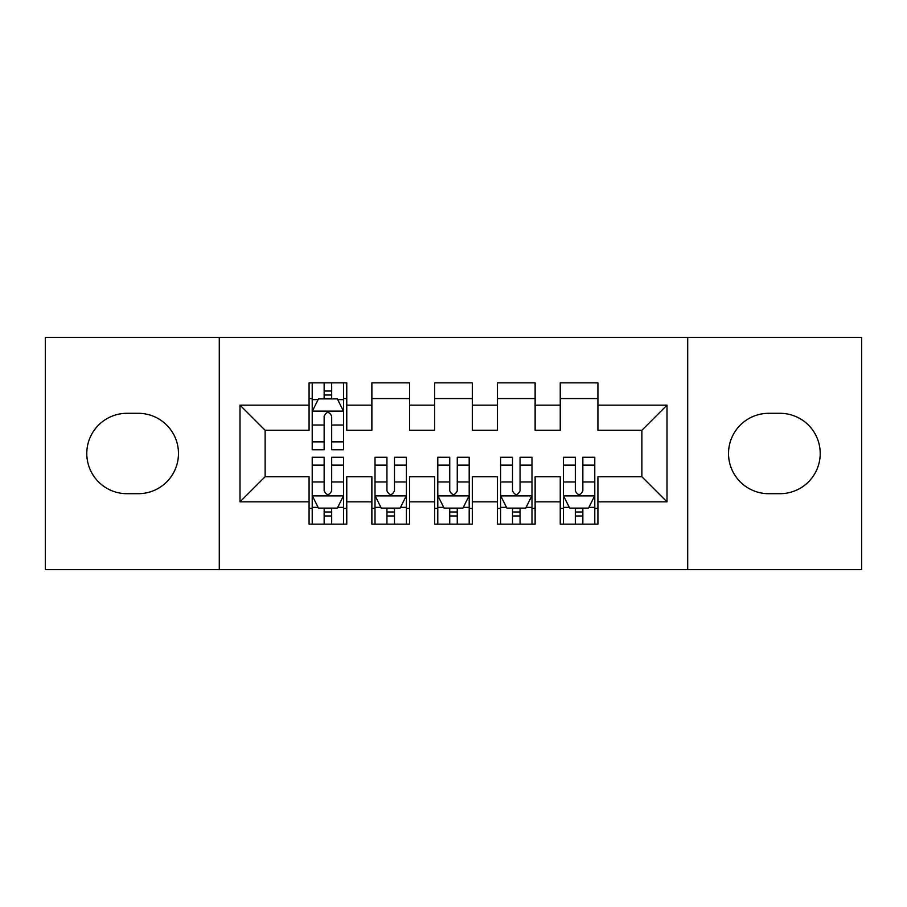 <?xml version="1.0" encoding="UTF-8"?>
<svg xmlns="http://www.w3.org/2000/svg" width="907" height="907" viewBox="0 0 907 907"><rect width="100%" height="100%" fill="white"/><g stroke="black" fill="none" stroke-linecap="round" stroke-linejoin="round"><path stroke-width="1.36" d="M687.71 569.664L861.65 569.664L861.65 337.336L687.71 337.336L687.71 569.664L219.29 569.664L219.29 337.336L45.35 337.336L45.35 569.664L219.29 569.664M687.71 337.336L219.29 337.336M240.004 501.854L240.004 405.146L309.083 405.146L309.083 430.269L265.127 430.269L265.127 476.731L240.004 501.854L309.083 501.854L309.083 524.144L346.757 524.144L346.757 501.854L371.87 501.854L371.87 524.144L409.545 524.144L409.545 501.854L434.657 501.854L434.657 524.144L472.343 524.144L472.343 501.854L497.455 501.854L497.455 524.144L535.13 524.144L535.13 501.854L560.243 501.854L560.243 524.144L597.917 524.144L597.917 476.731L641.873 476.731L641.873 430.269L597.917 430.269L597.917 405.146L666.996 405.146L666.996 501.854L597.917 501.854M597.917 405.146L597.917 382.856L560.243 382.856L560.243 405.146L535.13 405.146L535.13 382.856L497.455 382.856L497.455 405.146L472.343 405.146L472.343 382.856L434.657 382.856L434.657 405.146L409.545 405.146L409.545 382.856L371.87 382.856L371.87 405.146L346.757 405.146L346.757 382.856L309.083 382.856L309.083 405.146M535.13 501.854L535.13 476.731L560.243 476.731L560.243 501.854M666.996 405.146L641.873 430.269M472.343 501.854L472.343 476.731L497.455 476.731L497.455 501.854M560.243 405.146L560.243 430.269L535.13 430.269L535.13 405.146M409.545 501.854L409.545 476.731L434.657 476.731L434.657 501.854M497.455 405.146L497.455 430.269L472.343 430.269L472.343 405.146M346.757 501.854L346.757 476.731L371.87 476.731L371.87 501.854M434.657 405.146L434.657 430.269L409.545 430.269L409.545 405.146M265.127 476.731L309.083 476.731L309.083 501.854M371.87 405.146L371.87 430.269L346.757 430.269L346.757 405.146M560.243 398.558L597.917 398.558M497.455 398.558L535.13 398.558M434.657 398.558L472.343 398.558M371.87 398.558L409.545 398.558M309.083 398.558L312.212 398.558M343.617 398.558L346.757 398.558M309.083 508.442L312.212 508.442M343.617 508.442L346.757 508.442M371.87 508.442L375.01 508.442M406.404 508.442L409.545 508.442M434.657 508.442L437.798 508.442M469.202 508.442L472.343 508.442M497.455 508.442L500.596 508.442M531.99 508.442L535.13 508.442M560.243 508.442L563.383 508.442M594.788 508.442L597.917 508.442M240.004 405.146L265.127 430.269M641.873 476.731L666.996 501.854M126.98 413.309A40.191 40.191 0 0 0 86.789 453.5A40.191 40.191 0 0 0 126.98 493.691L138.283 493.691A40.191 40.191 0 0 0 178.475 453.5A40.191 40.191 0 0 0 138.283 413.309L126.98 413.309M780.02 493.691A40.191 40.191 0 0 0 820.211 453.5A40.191 40.191 0 0 0 780.02 413.309L768.717 413.309A40.191 40.191 0 0 0 728.525 453.5A40.191 40.191 0 0 0 768.717 493.691L780.02 493.691M331.679 391.019L324.15 391.019M343.617 441.856L331.679 441.856L331.679 449.736L343.617 449.736L343.617 411.427L337.336 398.876L318.493 398.876L312.212 411.427L312.212 449.736L324.15 449.736L324.15 441.856L312.212 441.856M312.212 411.427L312.212 382.856M343.617 411.427L343.617 382.856M324.15 398.876L324.15 382.856M331.679 382.856L331.679 398.876M331.679 441.856L331.679 416.143C329.173 411.302 326.667 411.302 324.15 416.143L324.15 441.856M331.679 398.558L324.15 398.558M324.15 515.981L331.679 515.981M312.212 465.144L324.15 465.144L324.15 457.264L312.212 457.264L312.212 495.573L318.493 508.124L337.336 508.124L343.617 495.573L343.617 457.264L331.679 457.264L331.679 465.144L343.617 465.144M343.617 495.573L343.617 524.144M312.212 495.573L312.212 524.144M331.679 508.124L331.679 524.144M324.15 524.144L324.15 508.124M324.15 465.144L324.15 490.857C326.656 495.698 329.173 495.698 331.679 490.857L331.679 465.144M324.15 508.442L331.679 508.442M386.938 515.981L394.477 515.981M375.01 465.144L386.938 465.144L386.938 457.264L375.01 457.264L375.01 495.573L381.291 508.124L400.123 508.124L406.404 495.573L406.404 457.264L394.477 457.264L394.477 465.144L406.404 465.144M406.404 495.573L406.404 524.144M375.01 495.573L375.01 524.144M394.477 508.124L394.477 524.144M386.938 524.144L386.938 508.124M386.938 465.144L386.938 490.857C389.443 495.698 391.96 495.698 394.477 490.857L394.477 465.144M386.938 508.442L394.477 508.442M449.736 515.981L457.264 515.981M437.798 465.144L449.736 465.144L449.736 457.264L437.798 457.264L437.798 495.573L444.079 508.124L462.921 508.124L469.202 495.573L469.202 457.264L457.264 457.264L457.264 465.144L469.202 465.144M469.202 495.573L469.202 524.144M437.798 495.573L437.798 524.144M457.264 508.124L457.264 524.144M449.736 524.144L449.736 508.124M449.736 465.144L449.736 490.857C452.242 495.698 454.747 495.698 457.264 490.857L457.264 465.144M449.736 508.442L457.264 508.442M512.523 515.981L520.062 515.981M500.596 465.144L512.523 465.144L512.523 457.264L500.596 457.264L500.596 495.573L506.877 508.124L525.709 508.124L531.99 495.573L531.99 457.264L520.062 457.264L520.062 465.144L531.99 465.144M531.99 495.573L531.99 524.144M500.596 495.573L500.596 524.144M520.062 508.124L520.062 524.144M512.523 524.144L512.523 508.124M512.523 465.144L512.523 490.857C515.029 495.698 517.546 495.698 520.062 490.857L520.062 465.144M512.523 508.442L520.062 508.442M575.321 515.981L582.85 515.981M563.383 465.144L575.321 465.144L575.321 457.264L563.383 457.264L563.383 495.573L569.664 508.124L588.507 508.124L594.788 495.573L594.788 457.264L582.85 457.264L582.85 465.144L594.788 465.144M594.788 495.573L594.788 524.144M563.383 495.573L563.383 524.144M582.85 508.124L582.85 524.144M575.321 524.144L575.321 508.124M575.321 465.144L575.321 490.857C577.827 495.698 580.333 495.698 582.85 490.857L582.85 465.144M575.321 508.442L582.85 508.442M343.458 411.12L312.371 411.12M312.212 399.624L318.119 399.624M337.71 399.624L343.617 399.624M324.15 425.032L312.212 425.032M343.617 425.032L331.679 425.032M331.679 395.021L324.15 395.021M312.371 495.88L343.458 495.88M343.617 507.376L337.71 507.376M318.119 507.376L312.212 507.376M331.679 481.968L343.617 481.968M312.212 481.968L324.15 481.968M324.15 511.979L331.679 511.979M375.169 495.88L406.245 495.88M406.404 507.376L400.509 507.376M380.917 507.376L375.01 507.376M394.477 481.968L406.404 481.968M375.01 481.968L386.938 481.968M386.938 511.979L394.477 511.979M437.956 495.88L469.044 495.88M469.202 507.376L463.296 507.376M443.704 507.376L437.798 507.376M457.264 481.968L469.202 481.968M437.798 481.968L449.736 481.968M449.736 511.979L457.264 511.979M500.755 495.88L531.831 495.88M531.99 507.376L526.083 507.376M506.491 507.376L500.596 507.376M520.062 481.968L531.99 481.968M500.596 481.968L512.523 481.968M512.523 511.979L520.062 511.979M563.542 495.88L594.629 495.88M594.788 507.376L588.881 507.376M569.29 507.376L563.383 507.376M582.85 481.968L594.788 481.968M563.383 481.968L575.321 481.968M575.321 511.979L582.85 511.979"/></g></svg>
